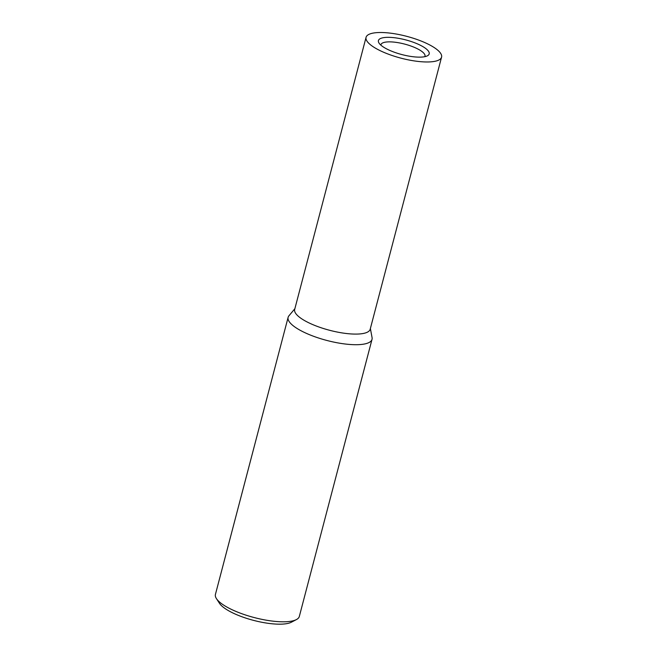 <?xml version="1.0" encoding="UTF-8"?>
<svg xmlns="http://www.w3.org/2000/svg" width="657" height="657" viewBox="0 0 657 657"><rect width="100%" height="100%" fill="white"/><g stroke="black" fill="none" stroke-linecap="round" stroke-linejoin="round"><path stroke-width="0.99" d="M294.87 308.716L288.932 315.803A43.37 12.532 14.7 0 0 288.119 317.339L215.43 594.421A43.37 12.532 14.7 0 0 216.424 598.601A43.37 12.532 14.7 0 0 268.311 620.52A43.37 12.532 14.7 0 0 296.406 619.584A43.37 12.532 14.7 0 0 299.329 616.43L372.018 339.349A43.37 12.532 14.7 0 0 372.067 337.608L370.376 328.525M288.119 317.339A43.37 12.532 14.7 0 0 341.008 343.43A43.37 12.532 14.7 0 0 372.018 339.349M216.424 598.601L219.471 603.298A39.034 11.284 14.7 0 0 266.167 623.025A39.034 11.284 14.7 0 0 291.453 622.179L296.406 619.584M366.064 37.334L294.673 309.455A39.034 11.284 14.7 0 0 342.264 332.943A39.034 11.284 14.7 0 0 370.178 329.264L441.57 57.143A39.034 11.284 14.7 0 0 393.978 33.655A39.034 11.284 14.7 0 0 366.064 37.334A39.034 11.284 14.7 0 0 413.655 60.822A39.034 11.284 14.7 0 0 441.57 57.143M424.816 56.674A22.765 6.578 14.7 0 0 424.997 56.231A22.765 6.578 14.7 0 0 397.23 42.533A22.765 6.578 14.7 0 0 380.953 44.676A22.765 6.578 14.7 0 0 380.888 45.152M397.206 38.106A26.239 7.58 -165.3 0 1 422.853 46.606A26.239 7.58 -165.3 0 1 427.428 55.804A26.239 7.58 -165.3 0 1 410.428 56.371A26.239 7.58 -165.3 0 1 379.04 43.107A26.239 7.58 -165.3 0 1 397.206 38.106"/></g></svg>
